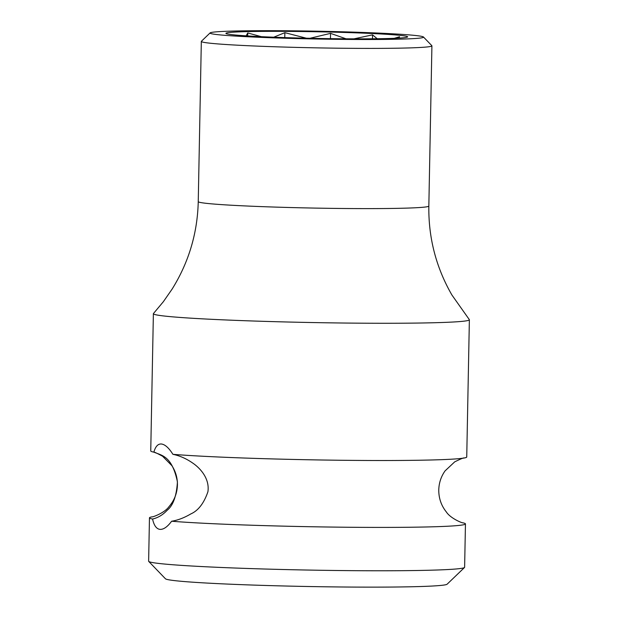 <?xml version="1.0" encoding="UTF-8"?>
<svg xmlns="http://www.w3.org/2000/svg" width="618" height="618" viewBox="0 0 618 618"><rect width="100%" height="100%" fill="white"/><g stroke="black" fill="none" stroke-linecap="round" stroke-linejoin="round"><path stroke-width="0.93" d="M171.634 521.229A158.023 5.794 1.1 0 0 364.234 527.37A158.023 5.794 1.1 0 0 465.454 523.909L464.62 567.27A158.023 5.794 -178.9 0 1 464.512 567.486L447.115 584.203A140.943 5.168 -178.9 0 1 356.934 587.1A140.943 5.168 -178.9 0 1 165.469 578.796L148.729 561.422A158.023 5.794 -178.9 0 1 148.629 561.206L149.463 517.845A158.023 5.794 1.1 0 0 152.576 519.05C158.061 517.745 162.905 514.84 167.099 510.337C173.086 505.632 176.532 496.138 177.428 481.847C171.982 455.999 161.993 455.528 153.859 452.152C155.489 446.412 158.03 443.693 161.476 444.01C165.091 444.504 168.899 447.942 172.916 454.33C179.707 455.698 186.358 458.641 192.87 463.168C199.205 467.455 209.935 477.899 207.918 491.735C203.955 503.268 198.231 510.677 190.753 513.96C184.187 517.822 177.814 520.248 171.634 521.229C167.385 526.961 163.453 529.672 159.838 529.356C156.393 528.861 153.967 525.431 152.576 519.05M160.881 443.971L161.476 444.01M153.859 452.152A158.023 5.794 1.1 0 1 153.295 452.036A158.023 5.794 1.1 0 1 150.746 450.947L153.38 313.705A158.023 5.794 -178.9 0 0 368.15 323.229A158.023 5.794 1.1 0 0 469.371 319.769A158.023 5.794 1.1 0 0 469.294 319.583L451.905 294.995C436.084 267.478 428.398 237.83 428.838 206.049L431.912 45.848A115.319 4.226 1.1 0 0 431.843 45.686L423.469 37.003A106.775 3.909 1.1 0 0 416.408 35.597A106.775 3.909 1.1 0 0 299.243 30.9A106.775 3.909 1.1 0 0 210.105 32.908A106.775 3.909 1.1 0 0 217.157 34.593A106.775 3.909 1.1 0 0 338.177 39.343A106.775 3.909 1.1 0 0 423.469 37.003M172.916 454.33A158.023 5.794 1.1 0 0 365.516 460.472A158.023 5.794 1.1 0 0 464.149 458.008A158.023 5.794 1.1 0 0 466.737 457.011L469.371 319.769M465.454 523.909A158.023 5.794 1.1 0 0 462.905 522.82A158.023 5.794 1.1 0 0 462.789 522.797M464.512 567.486A158.023 5.794 -178.9 0 1 363.399 570.731A158.023 5.794 -178.9 0 1 148.729 561.422M160.448 529.394L159.838 529.356M152.167 516.833A158.023 5.794 1.1 0 0 152.051 516.849A158.023 5.794 1.1 0 0 149.463 517.845M153.38 313.705A158.023 5.794 -178.9 0 1 153.465 313.519L163.337 301.731L172.113 289.1C188.768 262.333 197.482 233.179 198.247 201.623A115.319 4.226 1.1 0 0 205.948 203.291A115.319 4.226 1.1 0 0 334.577 208.397A115.319 4.226 1.1 0 0 428.838 206.049M210.105 32.908L201.406 41.267A115.319 4.226 1.1 0 0 201.329 41.414A115.319 4.226 1.1 0 0 209.023 43.09A115.319 4.226 1.1 0 0 337.652 48.189A115.319 4.226 1.1 0 0 431.912 45.848M401.584 35.527A90.885 3.329 -178.9 0 1 407.463 37.049A90.885 3.329 -178.9 0 1 330.514 38.656A90.885 3.329 -178.9 0 1 231.982 34.67A90.885 3.329 -178.9 0 1 226.095 33.565A90.885 3.329 -178.9 0 1 297.382 31.472A90.885 3.329 -178.9 0 1 401.584 35.527M394.261 38.324L399.583 36.732L398.88 38.1M353.967 38.849L372.546 34.855L377.212 38.741M309.912 38.285L330.553 33.364L346.026 38.81M273.728 37.204L284.867 32.669L306.373 38.208M246.165 35.836L247.725 32.947L261.298 36.671M247.725 32.947L247.671 35.937M284.867 32.669L284.774 37.598M330.553 33.364L330.452 38.648M372.546 34.855L372.469 38.795M464.149 458.008C463.909 457.583 460.765 458.865 454.709 461.855L445.068 470.885C441.043 476.578 438.95 482.952 438.765 490.012C438.741 498.286 441.26 505.601 446.327 511.936C450.491 518.471 462.673 523.291 462.905 522.82M153.295 452.036C153.542 451.627 156.64 453.025 162.58 456.246L171.866 465.64C175.666 471.488 177.52 477.93 177.428 484.991C177.142 493.264 174.338 500.472 169.031 506.613C164.62 512.979 152.26 517.336 152.051 516.849M198.247 201.623L201.329 41.414"/></g></svg>

